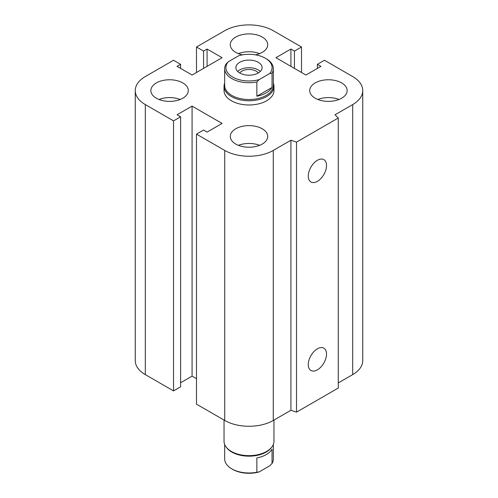 <?xml version="1.0" encoding="UTF-8"?>
<svg xmlns="http://www.w3.org/2000/svg" width="498" height="498" viewBox="0 0 498 498"><rect width="100%" height="100%" fill="white"/><g stroke="black" fill="none" stroke-linecap="round" stroke-linejoin="round"><path stroke-width="0.75" d="M273.334 83.154A24.962 14.411 180 0 1 273.962 86.353L273.962 90.568A24.962 14.411 180 0 1 258.549 103.883A24.962 14.411 180 0 1 231.352 100.758A24.962 14.411 180 0 1 224.038 90.568L224.038 86.353A24.962 14.411 180 0 1 224.666 83.154M182.816 82.923A18.719 10.807 180 0 1 188.3 90.568A18.719 10.807 180 0 1 169.575 101.374A18.719 10.807 180 0 1 150.857 90.568A18.719 10.807 180 0 1 162.416 80.583A18.719 10.807 180 0 1 182.816 82.923M158.999 99.482A18.719 10.807 180 0 1 180.158 99.482M242.501 54.848A18.719 10.807 180 0 1 230.281 44.714A18.719 10.807 180 0 1 241.835 34.729A18.719 10.807 180 0 1 262.234 37.07A18.719 10.807 180 0 1 267.719 44.714A18.719 10.807 180 0 1 255.499 54.848M238.418 53.628A18.719 10.807 180 0 1 259.583 53.628M341.659 82.923A18.719 10.807 180 0 1 347.143 90.568A18.719 10.807 180 0 1 328.425 101.374A18.719 10.807 180 0 1 309.7 90.568A18.719 10.807 180 0 1 321.26 80.583A18.719 10.807 180 0 1 341.659 82.923M317.842 99.482A18.719 10.807 180 0 1 339.001 99.482M262.234 128.783A18.719 10.807 180 0 1 267.719 136.421A18.719 10.807 180 0 1 249 147.227A18.719 10.807 180 0 1 230.281 136.421A18.719 10.807 180 0 1 241.835 126.436A18.719 10.807 180 0 1 262.234 128.783M238.418 145.341A18.719 10.807 180 0 1 259.583 145.341M308.268 364.592A12.898 7.445 -60 0 1 313.902 351.613A12.898 7.445 -60 0 1 323.837 348.158A12.898 7.445 -60 0 1 323.843 363.048A12.898 7.445 -60 0 1 310.945 370.493A12.898 7.445 -60 0 1 308.268 364.592M308.268 176.08A12.898 7.445 -60 0 1 313.902 163.101A12.898 7.445 -60 0 1 323.837 159.64A12.898 7.445 -60 0 1 323.843 174.537A12.898 7.445 -60 0 1 310.945 181.982A12.898 7.445 -60 0 1 308.268 176.08M338.273 118.001L338.273 388.029L296.509 412.139L296.509 142.111L290.919 140.243L273.265 150.433A34.318 19.814 180 0 1 224.735 150.433L196.492 134.13L203.551 130.053L207.081 132.095L222.083 123.429L192.079 106.105L177.076 114.77L180.606 116.806L173.547 120.883L145.31 104.58A34.318 19.814 180 0 1 135.257 90.568A34.318 19.814 180 0 1 145.31 76.555L173.547 60.252L180.606 64.329L177.076 66.365L192.079 75.03L222.083 57.706L207.081 49.047L203.551 51.082L196.492 47.005L224.735 30.702A34.318 19.814 180 0 1 273.265 30.702L301.508 47.005L294.449 51.082L290.919 49.047L275.917 57.706L305.921 75.03L320.924 66.365L317.394 64.329L324.453 60.252L352.69 76.555A34.318 19.814 180 0 1 362.743 90.568A34.318 19.814 180 0 1 352.69 104.58L335.042 114.77L338.273 118.001L296.509 142.111M296.509 412.139L290.919 410.277L290.919 140.243M290.919 410.277L273.265 420.468A34.318 19.814 180 0 1 224.735 420.468L196.492 404.164L196.492 134.13M196.492 378.685L192.079 376.139L192.079 106.105M192.079 376.139L180.606 382.763M173.547 120.883L173.547 390.918L180.606 386.84L180.606 116.806M173.547 390.918L145.31 374.614A34.318 19.814 180 0 1 135.257 360.602L135.257 90.568M180.606 68.407L180.606 64.329M362.743 90.568L362.743 360.602A34.318 19.814 180 0 1 352.69 374.614L338.273 382.937M207.081 66.365L207.081 49.047M203.551 68.407L203.551 51.082M196.492 72.484L196.492 47.005M301.508 72.484L301.508 47.005M294.449 68.407L294.449 51.082M290.919 66.365L290.919 49.047M317.394 68.407L317.394 64.329M256.85 81.958L259.147 79.612A23.089 13.328 180 0 1 232.672 77.066A23.089 13.328 180 0 1 228.265 61.783L225.968 64.124A24.334 14.05 0 0 0 224.666 68.662A24.334 14.05 0 0 0 256.85 81.958L256.85 96.226L272.033 87.461A24.334 14.05 180 0 1 256.85 96.226M259.147 79.612L269.735 73.499L272.033 73.194L272.033 87.461M224.666 68.662L224.666 85.475A24.334 14.05 0 0 0 249 99.525A24.334 14.05 0 0 0 273.334 85.475L273.334 68.662A24.334 14.05 0 0 0 266.206 58.727L265.328 58.216A23.089 13.328 180 0 1 269.735 73.499M272.033 73.194A24.334 14.05 0 0 0 273.334 68.662M228.265 61.783L238.853 55.67A23.089 13.328 180 0 1 265.328 58.216M239.706 72.976A10.116 5.839 180 0 1 241.847 71.152A10.116 5.839 180 0 1 258.294 72.976M258.263 72.988A13.104 7.563 180 0 1 243.983 74.632A13.104 7.563 180 0 1 235.896 67.641A13.104 7.563 180 0 1 249 60.077A13.104 7.563 180 0 1 262.104 67.641A13.104 7.563 180 0 1 258.263 72.988M237.689 71.463A13.104 7.563 180 0 1 260.311 71.463M273.962 86.353A24.962 14.411 180 0 1 249 100.764A24.962 14.411 180 0 1 224.038 86.353M272.033 449.202L272.033 463.464L269.735 465.811L259.147 471.923L256.85 472.229L256.85 457.967A24.334 14.05 0 0 0 272.033 449.202M256.85 472.229A24.334 14.05 180 0 1 231.794 468.867L232.672 469.377A23.089 13.328 0 0 0 259.147 471.923M273.334 444.44L273.334 458.932A24.334 14.05 180 0 1 272.033 463.464M231.794 468.867A24.334 14.05 180 0 1 224.666 458.932L224.666 444.44M273.962 420.063L273.962 441.234A24.962 14.411 180 0 1 271.784 447.117L271.217 447.858A24.334 14.05 180 0 1 249 456.168A24.334 14.05 180 0 1 226.783 447.858L226.216 447.117A24.962 14.411 180 0 1 224.038 441.234L224.038 420.063M271.784 447.117A24.962 14.411 180 0 1 249 455.645A24.962 14.411 180 0 1 226.216 447.117M352.69 374.614L352.69 104.58M273.265 420.468L273.265 150.433M224.735 420.468L224.735 150.433M145.31 374.614L145.31 104.58"/></g></svg>
